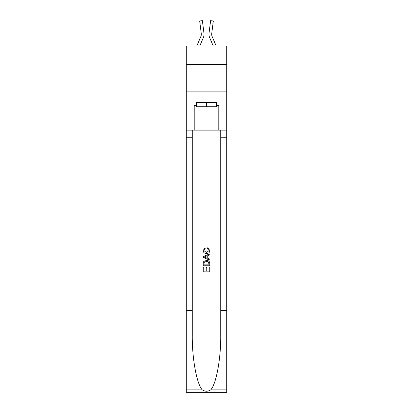 <?xml version="1.0" encoding="UTF-8"?>
<svg xmlns="http://www.w3.org/2000/svg" width="413" height="413" viewBox="0 0 413 413"><rect width="100%" height="100%" fill="white"/><g stroke="black" fill="none" stroke-linecap="round" stroke-linejoin="round"><path stroke-width="0.62" d="M226.711 64.573L226.711 45.998L186.289 45.998L186.289 64.573L226.711 64.573L226.711 91.887L186.289 91.887L186.289 64.573M203.387 37.516L199.773 45.998L203.387 37.516A8.193 8.193 -22 0 0 203.976 33.283L202.654 22.818L199.944 23.159L199.67 20.991L202.38 20.65L202.654 22.818M196.805 45.998L200.873 36.447A5.462 5.462 -26.6 0 0 201.312 34.315M204.032 34.707L204.043 34.346M203.934 32.952L203.976 33.283L203.934 32.952M216.195 45.998L212.127 36.447A5.462 5.462 26.6 0 1 211.688 34.315A5.462 5.462 22 0 0 212.127 36.447A5.462 5.462 22 0 1 211.688 34.315A5.462 5.462 22 0 0 212.127 36.447A5.462 5.462 22 0 1 211.688 34.315A5.462 5.462 22 0 0 212.127 36.447A5.462 5.462 22 0 1 211.688 34.315A5.462 5.462 22 0 0 212.127 36.447A5.462 5.462 22 0 1 211.688 34.315A5.462 5.462 22 0 0 212.127 36.447A5.462 5.462 22 0 1 211.688 34.315A5.462 5.462 22 0 0 212.127 36.447A5.462 5.462 22 0 1 211.688 34.315A5.462 5.462 22 0 0 212.127 36.447A5.462 5.462 22 0 1 211.688 34.315A5.462 5.462 22 0 0 212.127 36.447A5.462 5.462 22 0 1 211.688 34.315A5.462 5.462 22 0 0 212.127 36.447A5.462 5.462 22 0 1 211.688 34.315A5.462 5.462 22 0 0 212.127 36.447A5.462 5.462 22 0 1 211.688 34.315A5.462 5.462 22 0 0 212.127 36.447A5.462 5.462 22 0 1 211.688 34.315A5.462 5.462 22 0 0 212.127 36.447A5.462 5.462 22 0 1 211.688 34.315A5.462 5.462 22 0 0 212.127 36.447A5.462 5.462 22 0 1 211.688 34.315A5.462 5.462 22 0 0 212.127 36.447A5.462 5.462 22 0 1 211.688 34.315A5.462 5.462 22 0 0 212.127 36.447A5.462 5.462 22 0 1 211.688 34.315A5.462 5.462 22 0 0 212.127 36.447A5.462 5.462 22 0 1 211.688 34.315A5.462 5.462 22 0 0 212.127 36.447A5.462 5.462 22 0 1 211.688 34.315A5.462 5.462 22 0 0 212.127 36.447A5.462 5.462 22 0 1 211.688 34.315A5.462 5.462 22 0 0 212.127 36.447A5.462 5.462 22 0 1 211.688 34.315A5.462 5.462 22 0 0 212.127 36.447A5.462 5.462 22 0 1 211.688 34.315A5.462 5.462 22 0 0 212.127 36.447A5.462 5.462 22 0 1 211.688 34.315A5.462 5.462 22 0 0 212.127 36.447A5.462 5.462 22 0 1 211.688 34.315A5.462 5.462 22 0 0 212.127 36.447A5.462 5.462 22 0 1 211.688 34.315M209.613 37.516L213.227 45.998L209.613 37.516A8.193 8.193 22 0 1 209.024 33.283L210.62 20.65L213.33 20.991L210.62 20.65L213.33 20.991L210.62 20.65L213.33 20.991L210.62 20.65L213.33 20.991L213.056 23.159L210.346 22.818M212.127 36.447A5.462 5.462 22 0 1 211.735 33.623L213.056 23.159M216.717 102.378L216.717 106.745L196.283 106.745L196.283 102.378M206.5 102.378L206.5 106.745M209.019 267.051L209.019 270.918L206.748 270.918L209.019 270.918L209.019 267.051L209.773 267.051L209.773 271.842L203.222 271.842L203.222 267.221L203.222 271.842M205.994 267.474L205.994 270.918L203.976 270.918L205.994 270.918L205.994 267.474L206.748 267.474L206.748 270.918M203.785 261.439L203.315 262.389L203.785 261.439L206.464 260.412C208.56 260.402 209.665 261.414 209.773 263.442L209.773 265.791L203.222 265.791L203.222 263.551L203.222 265.791M207.677 247.805L207.46 248.729L207.677 247.805L209.861 250.484C209.68 252.498 208.544 253.51 206.448 253.52L206.448 253.52C204.435 253.479 203.33 252.472 203.134 250.5L205.039 247.976L205.24 248.9L203.893 250.546L206.443 252.596L209.102 250.567L207.46 248.729M210.728 389.857L226.711 389.857L226.711 392.35L186.289 392.35L186.289 310.406L192.267 310.406L192.267 334.767C191.978 358.056 196.702 384.064 202.272 389.857C205.091 391.653 207.904 391.653 210.728 389.857C216.298 384.064 221.022 358.056 220.733 334.767L220.733 130.126M203.222 256.488L203.222 257.531L209.773 260.133L203.222 257.531L203.222 256.488L209.773 253.887L203.222 256.488M220.733 310.406L226.711 310.406L226.711 91.887M186.289 310.406L186.289 91.887M192.267 130.126L192.267 310.406M226.711 389.857L226.711 310.406M186.289 130.126L194.208 130.126L194.208 105.656L196.283 105.656M216.717 105.656L217.042 105.656L217.042 102.378L195.958 102.378L195.958 105.656M217.042 105.656L218.792 105.656L218.792 130.126L226.711 130.126M194.208 130.126L218.792 130.126M209.773 253.887L209.773 254.867L207.76 255.611L207.76 258.404L209.773 259.152L209.773 260.133M205.189 257.459L207.001 258.13L207.001 255.89L203.976 257.01L205.189 257.459M207.001 255.89L207.001 258.125M203.222 263.551L203.315 262.389M208.555 261.966L209.019 264.867L208.555 261.966L206.448 261.336L204.11 262.456L203.976 264.867L209.019 264.867L203.976 264.867M203.222 267.221L203.976 267.221L203.976 270.918M200.873 36.447A5.462 5.462 -22 0 0 201.312 34.32A5.462 5.462 -22 0 1 200.873 36.447A5.462 5.462 -22 0 0 201.312 34.32A5.462 5.462 -22 0 1 200.873 36.447A5.462 5.462 -22 0 0 201.312 34.32A5.462 5.462 -22 0 1 200.873 36.447A5.462 5.462 -22 0 0 201.312 34.32A5.462 5.462 -22 0 1 200.873 36.447A5.462 5.462 -22 0 0 201.312 34.32A5.462 5.462 -22 0 1 200.873 36.447A5.462 5.462 -22 0 0 201.312 34.32A5.462 5.462 -22 0 1 200.873 36.447A5.462 5.462 -22 0 0 201.312 34.32A5.462 5.462 -22 0 1 200.873 36.447A5.462 5.462 -22 0 0 201.312 34.32A5.462 5.462 -22 0 1 200.873 36.447A5.462 5.462 -22 0 0 201.312 34.32A5.462 5.462 -22 0 1 200.873 36.447A5.462 5.462 -22 0 0 201.312 34.32A5.462 5.462 -22 0 1 200.873 36.447A5.462 5.462 -22 0 0 201.312 34.32A5.462 5.462 -22 0 1 200.873 36.447A5.462 5.462 -22 0 0 201.312 34.32A5.462 5.462 -22 0 1 200.873 36.447A5.462 5.462 -22 0 0 201.312 34.32A5.462 5.462 -22 0 1 200.873 36.447A5.462 5.462 -22 0 0 201.312 34.32A5.462 5.462 -22 0 1 200.873 36.447A5.462 5.462 -22 0 0 201.312 34.32A5.462 5.462 -22 0 1 200.873 36.447A5.462 5.462 -22 0 0 201.312 34.32A5.462 5.462 -22 0 1 200.873 36.447A5.462 5.462 -22 0 0 201.312 34.32A5.462 5.462 -22 0 1 200.873 36.447A5.462 5.462 -22 0 0 201.312 34.32A5.462 5.462 -22 0 1 200.873 36.447A5.462 5.462 -22 0 0 201.312 34.32A5.462 5.462 -22 0 1 200.873 36.447A5.462 5.462 -22 0 0 201.312 34.32A5.462 5.462 -22 0 1 200.873 36.447A5.462 5.462 -22 0 0 201.312 34.32A5.462 5.462 -22 0 1 200.873 36.447A5.462 5.462 -22 0 0 201.312 34.32A5.462 5.462 -22 0 1 200.873 36.447A5.462 5.462 -22 0 0 201.312 34.32A5.462 5.462 -22 0 1 200.873 36.447A5.462 5.462 -22 0 0 201.265 33.623L199.944 23.159M201.301 34.573L201.265 33.623L201.301 34.573M208.968 34.707L208.957 34.305M211.699 34.573L211.735 33.623M220.733 137.777L226.711 137.777M192.267 137.777L186.289 137.777M186.289 389.857L202.272 389.857M213.33 20.991L210.62 20.65M199.67 20.991L202.38 20.65"/></g></svg>

